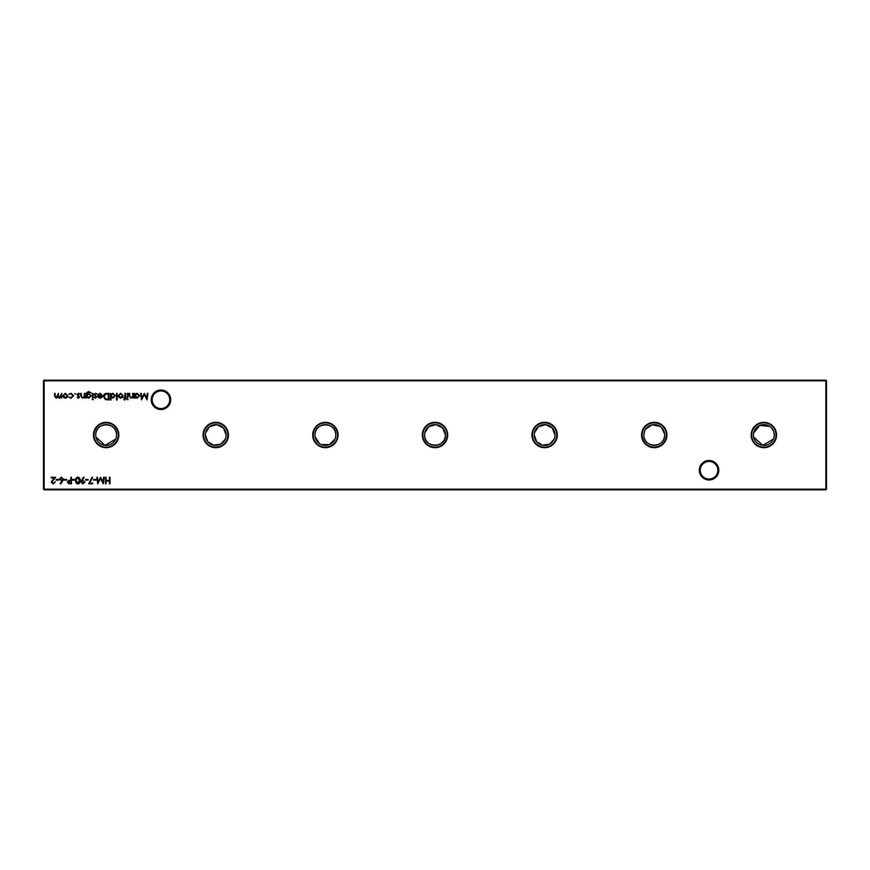 <?xml version="1.0" encoding="UTF-8"?>
<svg xmlns="http://www.w3.org/2000/svg" width="870" height="870" viewBox="0 0 870 870"><rect width="100%" height="100%" fill="white"/><g stroke="black" fill="none" stroke-linecap="round" stroke-linejoin="round"><path stroke-width="1.3" d="M699.306 470.235A9.744 9.744 0 0 1 709.05 460.491A9.744 9.744 0 0 1 718.794 470.235A9.744 9.744 0 0 1 709.05 479.979A9.744 9.744 0 0 1 699.306 470.235M717.848 470.235A8.798 8.798 0 0 0 709.05 461.437A8.798 8.798 0 0 0 700.252 470.235A8.798 8.798 0 0 0 709.05 479.033A8.798 8.798 0 0 0 717.848 470.235M151.206 399.765A9.744 9.744 0 0 1 160.95 390.021A9.744 9.744 0 0 1 170.694 399.765A9.744 9.744 0 0 1 160.95 409.509A9.744 9.744 0 0 1 151.206 399.765M169.748 399.765A8.798 8.798 0 0 0 160.95 390.967A8.798 8.798 0 0 0 152.152 399.765A8.798 8.798 0 0 0 160.95 408.563A8.798 8.798 0 0 0 169.748 399.765M776.54 435A12.68 12.68 0 0 0 763.86 422.32A12.68 12.68 0 0 0 751.18 435A12.68 12.68 0 0 0 763.86 447.68A12.68 12.68 0 0 0 776.54 435M776.029 435A12.169 12.169 0 0 0 763.86 422.831A12.169 12.169 0 0 0 751.691 435A12.169 12.169 0 0 0 763.86 447.169A12.169 12.169 0 0 0 776.029 435M774.05 437.099L774.256 435A10.396 10.396 0 0 0 763.86 424.603A10.396 10.396 0 0 0 753.463 435A10.396 10.396 0 0 0 763.86 445.396A10.396 10.396 0 0 0 774.256 435L774.05 432.901M773.43 430.933L771.19 427.616M769.667 426.376L759.804 425.43L753.67 432.912M666.92 435A12.68 12.68 0 0 0 654.24 422.32A12.68 12.68 0 0 0 641.56 435A12.68 12.68 0 0 0 654.24 447.68A12.68 12.68 0 0 0 666.92 435M666.409 435A12.169 12.169 0 0 0 654.24 422.831A12.169 12.169 0 0 0 642.071 435A12.169 12.169 0 0 0 654.24 447.169A12.169 12.169 0 0 0 666.409 435M664.636 435A10.396 10.396 0 0 0 654.24 424.603A10.396 10.396 0 0 0 643.843 435C643.202 448.42 665.256 448.441 664.636 435A10.396 10.396 0 0 1 654.24 445.396A10.396 10.396 0 0 1 643.843 435L644.67 430.922M664.582 433.945L661.57 427.616M660.047 426.376L652.141 424.81L645.638 429.16M557.3 435A12.68 12.68 0 0 0 544.62 422.32A12.68 12.68 0 0 0 531.94 435A12.68 12.68 0 0 0 544.62 447.68A12.68 12.68 0 0 0 557.3 435M556.789 435A12.169 12.169 0 0 0 544.62 422.831A12.169 12.169 0 0 0 532.451 435A12.169 12.169 0 0 0 544.62 447.169A12.169 12.169 0 0 0 556.789 435M554.81 437.099L555.016 435A10.396 10.396 0 0 0 544.62 424.603A10.396 10.396 0 0 0 534.223 435L536.616 441.645L542.521 445.179L549.568 444.146L554.19 439.067M534.223 435A10.396 10.396 0 0 0 544.62 445.396A10.396 10.396 0 0 0 555.016 435L552.287 427.975L545.664 424.658L538.399 426.659L534.43 432.912M447.68 435A12.68 12.68 0 0 0 435 422.32A12.68 12.68 0 0 0 422.32 435A12.68 12.68 0 0 0 435 447.68A12.68 12.68 0 0 0 447.68 435M447.169 435A12.169 12.169 0 0 0 435 422.831A12.169 12.169 0 0 0 422.831 435A12.169 12.169 0 0 0 435 447.169A12.169 12.169 0 0 0 447.169 435M424.603 435A10.396 10.396 0 0 0 435 445.396A10.396 10.396 0 0 0 445.396 435A10.396 10.396 0 0 0 435 424.603A10.396 10.396 0 0 0 424.603 435C423.962 448.42 446.016 448.441 445.396 435L442.667 427.975L436.044 424.658L428.779 426.659L424.81 432.912M338.06 435A12.68 12.68 0 0 0 325.38 422.32A12.68 12.68 0 0 0 312.7 435A12.68 12.68 0 0 0 325.38 447.68A12.68 12.68 0 0 0 338.06 435M337.549 435A12.169 12.169 0 0 0 325.38 422.831A12.169 12.169 0 0 0 313.211 435A12.169 12.169 0 0 0 325.38 447.169A12.169 12.169 0 0 0 337.549 435M335.776 435A10.396 10.396 0 0 0 325.38 424.603A10.396 10.396 0 0 0 314.983 435A10.396 10.396 0 0 0 325.38 445.396A10.396 10.396 0 0 0 335.776 435C336.396 421.558 314.342 421.58 314.983 435M228.44 435A12.68 12.68 0 0 0 215.76 422.32A12.68 12.68 0 0 0 203.08 435A12.68 12.68 0 0 0 215.76 447.68A12.68 12.68 0 0 0 228.44 435M227.929 435A12.169 12.169 0 0 0 215.76 422.831A12.169 12.169 0 0 0 203.591 435A12.169 12.169 0 0 0 215.76 447.169A12.169 12.169 0 0 0 227.929 435M205.363 435A10.396 10.396 0 0 0 215.76 445.396A10.396 10.396 0 0 0 226.156 435A10.396 10.396 0 0 0 215.76 424.603A10.396 10.396 0 0 0 205.363 435L207.756 441.645L213.661 445.179L220.708 444.146L225.33 439.067M226.156 435L223.427 427.975L216.804 424.658L209.54 426.659L205.57 432.912M118.82 435A12.68 12.68 0 0 0 106.14 422.32A12.68 12.68 0 0 0 93.46 435A12.68 12.68 0 0 0 106.14 447.68A12.68 12.68 0 0 0 118.82 435M118.309 435A12.169 12.169 0 0 0 106.14 422.831A12.169 12.169 0 0 0 93.971 435A12.169 12.169 0 0 0 106.14 447.169A12.169 12.169 0 0 0 118.309 435M116.33 437.099L116.536 435A10.396 10.396 0 0 0 106.14 424.603A10.396 10.396 0 0 0 95.743 435A10.396 10.396 0 0 0 106.14 445.396A10.396 10.396 0 0 0 116.536 435C117.156 421.558 95.102 421.58 95.743 435M825.869 489.81L44.131 489.81L44.131 489.179L825.869 489.179L825.869 380.821L44.131 380.821L44.131 489.179L43.5 489.179L43.5 380.821L44.131 380.19L825.869 380.19L826.5 380.821L826.5 489.179L825.869 489.81L826.5 489.179M53.277 483.307L55.375 481.795L53.244 483.97L51.276 482.034L54.234 477.956L51.189 477.956L51.189 477.282L55.626 477.282L51.863 481.98L53.277 483.307M133.284 393.349L133.284 398.112L132.697 397.253L130.881 398.199L129.097 395.785L129.097 393.349L129.684 393.349L129.75 396.676L130.978 397.612L132.61 396.35L132.697 393.349L133.284 393.349M127.846 393.349L127.846 398.112L127.259 398.112L127.259 393.349L127.846 393.349M122.507 397.405L120.691 398.199L118.875 397.416L118.222 395.719L120.691 393.262L123.159 395.719L122.507 397.405M110.947 400.037L110.359 400.037L110.359 393.349L110.947 394.164L112.893 393.262L115.384 395.741L112.872 398.199L110.947 397.188L110.947 400.037M84.934 393.349L84.934 398.112L84.346 397.253L82.53 398.199L80.747 395.785L80.747 393.349L81.334 393.349L81.399 396.676L82.628 397.612L84.249 396.35L84.346 393.349L84.934 393.349M93.046 393.349L93.046 398.112L92.459 398.112L92.459 393.349L93.046 393.349M95.439 398.199L94.21 397.514L96.059 396.97L94.134 394.643L95.526 393.262L96.896 393.903L94.721 394.61L96.635 396.948L95.439 398.199M106.836 393.349L108.859 393.349L108.859 399.874L105.466 399.635L103.497 396.524C103.628 394.425 104.737 393.36 106.836 393.349M62.596 481.001L60.65 483.97L60.193 483.622L61.922 480.979L59.312 479.109L61.346 477.119L63.325 479.098L62.596 481.001M71.438 477.282L71.438 483.807L68.676 483.709L67.425 482.056L68.719 480.403L70.851 480.294L70.851 477.282L71.438 477.282M77.876 477.119C79.518 477.554 80.247 478.696 80.051 480.544C80.247 482.393 79.518 483.535 77.876 483.97C76.212 483.546 75.462 482.404 75.625 480.544C75.462 478.685 76.212 477.543 77.876 477.119M88.087 479.457L88.087 480.131L85.575 480.131L85.575 479.457L88.087 479.457M96.113 479.457L96.113 480.131L93.601 480.131L93.601 479.457L96.113 479.457M110.001 477.282L110.001 483.807L109.413 483.807L109.413 481.132L106.075 481.132L106.075 483.807L105.487 483.807L105.487 477.282L106.075 477.282L106.075 480.457L109.413 480.457L109.413 477.282L110.001 477.282M67.131 397.405L65.304 398.199L63.499 397.416L62.847 395.719L65.304 393.262L67.784 395.719L67.131 397.405M75.81 393.805L74.722 393.805L75.81 393.805M70.97 398.199L68.784 397.079L71.014 397.612L73.047 395.741L71.003 393.849L68.784 394.36L71.014 393.262L73.635 395.687L70.97 398.199M61.672 393.349L61.672 398.112L61.085 397.285L59.443 398.199L57.92 397.046L56.18 398.199L54.56 395.926L54.56 393.349L55.147 393.349L55.147 395.926L56.278 397.612L58.41 393.349L58.41 395.774L59.541 397.612L61.672 393.349M103.552 477.282L104.15 477.282L103.28 483.807L100.507 478.456L97.734 483.807L96.864 477.282L97.451 477.282L98.082 481.98L100.572 477.282L102.932 481.991L103.552 477.282M92.688 483.133L92.688 483.807L88.675 483.807L92.1 477.119L92.601 477.391L89.664 483.133L92.688 483.133M81.639 480.055L83.65 477.119L84.118 477.445L82.302 480.088L84.988 481.98L82.911 483.97L80.888 481.969L81.639 480.055M75.037 479.457L75.037 480.131L72.525 480.131L72.525 479.457L75.037 479.457M66.664 479.457L66.664 480.131L64.162 480.131L64.162 479.457L66.664 479.457M58.638 479.457L58.638 480.131L56.126 480.131L56.126 479.457L58.638 479.457M100.17 393.849L97.897 394.578L100.093 393.262L102.497 395.719L101.942 397.307L100.083 398.199L98.158 397.253L97.647 395.6L101.91 395.6L100.17 393.849M93.297 399.613L92.209 399.613L93.297 399.613M86.848 397.275L86.271 398.112L86.445 392.87L88.686 391.5L91.122 393.012L88.74 392.087L86.848 394.262L88.762 393.349L91.198 395.741L88.74 398.199L86.848 397.275M78.365 398.199L77.147 397.514L78.985 396.97L77.06 394.643L78.463 393.262L79.823 393.903L77.647 394.61L79.572 396.948L78.365 398.199M117.135 393.349L117.135 400.037L116.547 400.037L116.547 393.349L117.135 393.349M124.54 400.124L123.823 399.384L124.421 399.537L124.91 398.112L123.91 397.525L124.91 397.525L124.91 393.349L125.498 393.349L125.498 397.525L126.172 398.112L124.54 400.124M128.097 399.613L127.009 399.613L128.097 399.613M135.209 398.112L134.622 398.112L134.622 393.349L135.209 394.164L137.155 393.262L139.635 395.741L137.134 398.199L135.209 397.231L135.209 398.112M147.334 393.349L147.922 393.349L147.063 399.874L144.279 394.512L141.505 399.874L140.646 393.349L141.234 393.349L141.853 398.036L144.344 393.349L146.704 398.047L147.334 393.349M753.67 437.088L762.794 445.342L773.43 439.067M315.19 437.088L319.573 443.624M321.324 444.57L329.425 444.581L334.95 439.067M335.57 437.099L335.722 436.055M225.95 437.099L226.102 436.055M95.95 437.088L105.074 445.342L115.71 439.067M43.5 380.821L44.131 380.19M825.869 380.19L826.5 380.821M44.131 489.81L43.5 489.179M63.434 395.709L65.315 397.612L67.197 395.709L65.315 393.849L63.434 395.709M84.401 482.013L82.878 480.708L81.475 482.013L82.944 483.307L84.401 482.013M77.854 483.307L79.464 480.544L77.854 477.782L76.451 478.902L76.201 480.544L77.854 483.307M69.654 483.133L70.851 483.133L70.851 480.958L68.012 482.056L69.654 483.133M59.889 479.076L61.368 480.381L62.738 479.076L61.313 477.782L59.889 479.076M108.271 399.199L108.271 394.012L105.651 394.175L104.085 396.524L105.803 399.015L108.271 399.199M101.844 396.187L98.234 396.187L100.05 397.612L101.844 396.187M86.848 395.752L88.697 397.612L90.621 395.719L88.729 393.925L86.848 395.752M110.947 395.719L112.872 397.612L114.796 395.73L112.872 393.849L110.947 395.719M118.809 395.709L120.691 397.612L122.572 395.709L120.691 393.849L118.809 395.709M135.209 395.719L137.123 397.612L139.048 395.73L137.134 393.849L135.209 395.719"/></g></svg>
